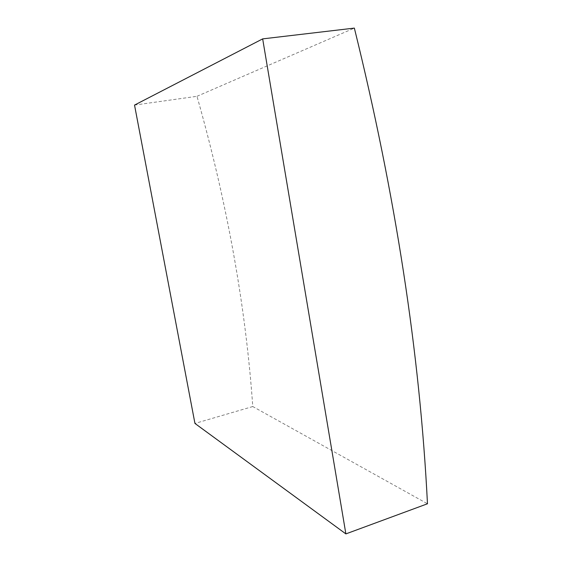 <?xml version="1.0" encoding="UTF-8"?>
<svg xmlns="http://www.w3.org/2000/svg" width="562" height="562" viewBox="0 0 562 562"><rect width="100%" height="100%" fill="white"/><g stroke="black" fill="none" stroke-linecap="round" stroke-linejoin="round"><path stroke-width="0.42" stroke-dasharray="2.81 2.11" d="M134.529 105.087L196.988 96.299C227.083 202.503 245.685 305.918 252.774 406.544L427.471 503.777M196.988 96.299L354.355 28.1M252.774 406.544L194.944 423.439"/><path stroke-width="0.84" d="M354.355 28.1C395.543 194.986 419.912 353.54 427.471 503.777L345.876 533.9L262.665 38.883L354.355 28.1M262.665 38.883L134.529 105.087L194.944 423.439L345.876 533.9"/></g></svg>
